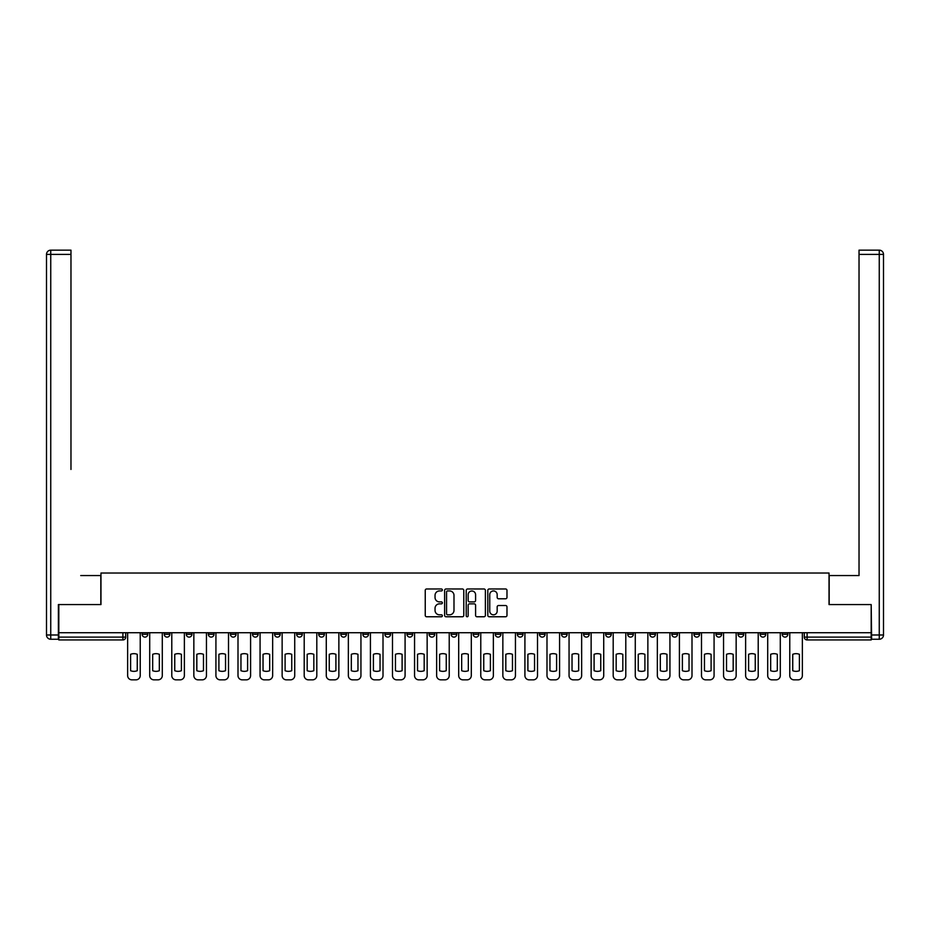 <?xml version="1.0" encoding="UTF-8"?>
<svg xmlns="http://www.w3.org/2000/svg" width="930" height="930" viewBox="0 0 930 930"><rect width="100%" height="100%" fill="white"/><g stroke="black" fill="none" stroke-linecap="round" stroke-linejoin="round"><path stroke-width="1.4" d="M442.366 589.957A0.977 0.977 0 0 0 441.39 588.981L426.638 588.981A1.383 1.383 0 0 0 425.243 590.376L425.243 615.369A1.383 1.383 0 0 0 426.638 616.764L441.39 616.764A0.977 0.977 0 0 0 442.366 615.788A0.977 0.977 0 0 0 441.39 614.811L439.483 614.811A4.441 4.441 0 0 1 435.042 610.371L435.042 608.29A4.441 4.441 0 0 1 439.483 603.849L441.39 603.849A0.977 0.977 0 0 0 442.366 602.873A0.977 0.977 0 0 0 441.39 601.896L439.483 601.896A4.441 4.441 0 0 1 435.042 597.455L435.042 595.374A4.441 4.441 0 0 1 439.483 590.934L441.39 590.934A0.977 0.977 0 0 0 442.366 589.957M738.06 632.726L738.06 634.283L743.721 634.283A2.825 2.825 0 0 1 740.885 637.108A2.825 2.825 0 0 1 738.06 634.283L738.06 632.726M715.984 632.726L715.984 634.283L721.645 634.283A2.825 2.825 0 0 1 718.82 637.108A2.825 2.825 0 0 1 715.984 634.283L715.984 632.726M583.563 632.726L583.563 634.283L589.225 634.283A2.825 2.825 0 0 1 586.388 637.108A2.825 2.825 0 0 1 583.563 634.283L583.563 632.726M561.488 632.726L561.488 634.283L567.149 634.283A2.825 2.825 0 0 1 564.324 637.108A2.825 2.825 0 0 1 561.488 634.283L561.488 632.726M539.423 632.726L539.423 634.283L545.073 634.283A2.825 2.825 0 0 1 542.248 637.108A2.825 2.825 0 0 1 539.423 634.283L539.423 632.726M495.272 632.726L495.272 634.283L500.933 634.283A2.825 2.825 0 0 1 498.108 637.108A2.825 2.825 0 0 1 495.272 634.283L495.272 632.726M451.131 634.283L451.131 632.726L451.131 634.283A2.825 2.825 0 0 0 453.968 637.108A2.825 2.825 0 0 1 451.131 634.283L456.793 634.283A2.825 2.825 0 0 1 453.968 637.108A2.825 2.825 0 0 0 456.793 634.283L456.793 632.726L456.793 634.283M429.067 634.283L429.067 632.726L429.067 634.283A2.825 2.825 0 0 0 431.892 637.108A2.825 2.825 0 0 1 429.067 634.283L434.728 634.283A2.825 2.825 0 0 1 431.892 637.108M406.991 634.283L406.991 632.726L406.991 634.283A2.825 2.825 0 0 0 409.828 637.108A2.825 2.825 0 0 1 406.991 634.283L412.653 634.283A2.825 2.825 0 0 1 409.828 637.108A2.825 2.825 0 0 0 412.653 634.283L412.653 632.726L412.653 634.283M384.927 632.726L384.927 634.283L390.577 634.283A2.825 2.825 0 0 1 387.752 637.108A2.825 2.825 0 0 1 384.927 634.283L384.927 632.726M362.851 632.726L362.851 634.283L368.513 634.283A2.825 2.825 0 0 1 365.676 637.108A2.825 2.825 0 0 1 362.851 634.283L362.851 632.726M340.775 632.726L340.775 634.283L346.437 634.283A2.825 2.825 0 0 1 343.612 637.108A2.825 2.825 0 0 1 340.775 634.283L340.775 632.726M318.711 634.283L318.711 632.726L318.711 634.283A2.825 2.825 0 0 0 321.536 637.108A2.825 2.825 0 0 1 318.711 634.283L324.372 634.283A2.825 2.825 0 0 1 321.536 637.108M274.571 634.283L274.571 632.726L274.571 634.283A2.825 2.825 0 0 0 277.396 637.108A2.825 2.825 0 0 1 274.571 634.283L280.221 634.283A2.825 2.825 0 0 1 277.396 637.108A2.825 2.825 0 0 0 280.221 634.283L280.221 632.726L280.221 634.283M252.495 634.283L252.495 632.726L252.495 634.283A2.825 2.825 0 0 0 255.32 637.108A2.825 2.825 0 0 1 252.495 634.283L258.156 634.283A2.825 2.825 0 0 1 255.32 637.108A2.825 2.825 0 0 0 258.156 634.283L258.156 632.726L258.156 634.283M230.431 634.283L230.431 632.726L230.431 634.283A2.825 2.825 0 0 0 233.256 637.108A2.825 2.825 0 0 1 230.431 634.283L236.081 634.283A2.825 2.825 0 0 1 233.256 637.108A2.825 2.825 0 0 0 236.081 634.283L236.081 632.726L236.081 634.283M208.355 634.283L208.355 632.726L208.355 634.283A2.825 2.825 0 0 0 211.18 637.108A2.825 2.825 0 0 1 208.355 634.283L214.016 634.283A2.825 2.825 0 0 1 211.18 637.108M186.279 634.283L186.279 632.726L186.279 634.283A2.825 2.825 0 0 0 189.116 637.108A2.825 2.825 0 0 1 186.279 634.283L191.94 634.283A2.825 2.825 0 0 1 189.116 637.108A2.825 2.825 0 0 0 191.94 634.283L191.94 632.726L191.94 634.283M164.215 634.283L164.215 632.726L164.215 634.283A2.825 2.825 0 0 0 167.04 637.108A2.825 2.825 0 0 1 164.215 634.283L169.876 634.283A2.825 2.825 0 0 1 167.04 637.108A2.825 2.825 0 0 0 169.876 634.283L169.876 632.726L169.876 634.283M505.583 598.781A1.383 1.383 0 0 0 506.978 597.386L506.978 590.376A1.383 1.383 0 0 0 505.583 588.981L489.203 588.981A1.383 1.383 0 0 0 487.808 590.376L487.808 615.369A1.383 1.383 0 0 0 489.203 616.764L505.583 616.764A1.383 1.383 0 0 0 506.978 615.369L506.978 606.895A1.383 1.383 0 0 0 505.583 605.511L498.573 605.511A1.383 1.383 0 0 0 497.178 606.895L497.178 611.103A3.72 3.72 0 0 1 493.47 614.811A3.72 3.72 0 0 1 489.75 611.103L489.75 594.642A3.72 3.72 0 0 1 493.47 590.934A3.72 3.72 0 0 1 497.178 594.642L497.178 597.386A1.383 1.383 0 0 0 498.573 598.781L505.583 598.781M61.926 250.158L50.743 250.158L70.971 250.158L61.926 250.158L70.971 250.158L70.971 254.402L50.743 254.402L50.743 634.992L58.381 634.992L58.381 604.57L100.975 604.57L100.975 573.02L829.025 573.02L829.025 604.57L871.189 604.57L871.189 632.726L58.811 632.726L58.811 637.108L125.724 637.108L125.724 632.726M58.811 604.57L58.811 632.726M463.779 590.376A1.383 1.383 0 0 0 462.396 588.981L446.005 588.981A1.383 1.383 0 0 0 444.621 590.376L444.621 615.369A1.383 1.383 0 0 0 446.005 616.764L462.396 616.764A1.383 1.383 0 0 0 463.779 615.369L463.779 590.376M467.604 588.981L483.995 588.981A1.383 1.383 0 0 1 485.379 590.376L485.379 615.369A1.383 1.383 0 0 1 483.995 616.764L476.974 616.764A1.383 1.383 0 0 1 475.59 615.369L475.59 605.232A1.383 1.383 0 0 0 474.195 603.849L469.545 603.849A1.383 1.383 0 0 0 468.162 605.232L468.162 615.788A0.977 0.977 0 0 1 467.186 616.764A0.977 0.977 0 0 1 466.221 615.788L466.221 590.376A1.383 1.383 0 0 1 467.604 588.981M804.276 632.726L804.276 637.108L871.189 637.108L871.189 639.945L807.101 639.945A2.825 2.825 0 0 1 804.276 637.108M871.189 632.726L871.189 637.108M125.724 637.108A2.825 2.825 0 0 1 122.9 639.945L58.811 639.945L58.811 637.108M787.861 632.726L787.861 634.283A2.825 2.825 0 0 1 785.025 637.108A2.825 2.825 0 0 1 782.2 634.283L787.861 634.283M782.2 632.726L782.2 634.283M765.785 632.726L765.785 634.283A2.825 2.825 0 0 1 762.96 637.108A2.825 2.825 0 0 1 760.124 634.283L765.785 634.283M760.124 632.726L760.124 634.283M743.721 632.726L743.721 634.283M721.645 632.726L721.645 634.283L721.645 632.726M699.569 632.726L699.569 634.283A2.825 2.825 0 0 1 696.744 637.108A2.825 2.825 0 0 1 693.919 634.283L699.569 634.283M693.919 632.726L693.919 634.283M677.505 632.726L677.505 634.283A2.825 2.825 0 0 1 674.68 637.108A2.825 2.825 0 0 1 671.844 634.283L677.505 634.283M671.844 632.726L671.844 634.283M655.429 632.726L655.429 634.283A2.825 2.825 0 0 1 652.604 637.108A2.825 2.825 0 0 1 649.779 634.283L655.429 634.283M649.779 632.726L649.779 634.283M633.365 632.726L633.365 634.283A2.825 2.825 0 0 1 630.528 637.108A2.825 2.825 0 0 1 627.704 634.283L633.365 634.283M627.704 632.726L627.704 634.283M611.289 632.726L611.289 634.283A2.825 2.825 0 0 1 608.464 637.108A2.825 2.825 0 0 1 605.628 634.283L611.289 634.283M605.628 632.726L605.628 634.283M589.225 632.726L589.225 634.283A2.825 2.825 0 0 1 586.388 637.108M567.149 632.726L567.149 634.283M545.073 634.283L545.073 632.726L545.073 634.283A2.825 2.825 0 0 1 542.248 637.108M523.009 632.726L523.009 634.283A2.825 2.825 0 0 1 520.172 637.108A2.825 2.825 0 0 1 517.347 634.283A2.825 2.825 0 0 0 520.172 637.108A2.825 2.825 0 0 0 523.009 634.283L517.347 634.283L517.347 632.726M500.933 634.283L500.933 632.726L500.933 634.283A2.825 2.825 0 0 1 498.108 637.108M478.869 632.726L478.869 634.283A2.825 2.825 0 0 1 476.032 637.108A2.825 2.825 0 0 1 473.207 634.283A2.825 2.825 0 0 0 476.032 637.108M473.207 632.726L473.207 634.283L478.869 634.283M434.728 632.726L434.728 634.283L434.728 632.726M390.577 634.283L390.577 632.726L390.577 634.283A2.825 2.825 0 0 1 387.752 637.108M368.513 634.283L368.513 632.726L368.513 634.283A2.825 2.825 0 0 1 365.676 637.108M346.437 634.283L346.437 632.726L346.437 634.283A2.825 2.825 0 0 1 343.612 637.108M324.372 632.726L324.372 634.283L324.372 632.726M302.297 634.283L302.297 632.726L302.297 634.283A2.825 2.825 0 0 1 299.472 637.108A2.825 2.825 0 0 1 296.635 634.283L302.297 634.283A2.825 2.825 0 0 1 299.472 637.108M296.635 632.726L296.635 634.283M214.016 632.726L214.016 634.283L214.016 632.726M147.8 632.726L147.8 634.283A2.825 2.825 0 0 1 144.975 637.108A2.825 2.825 0 0 1 142.139 634.283A2.825 2.825 0 0 0 144.975 637.108A2.825 2.825 0 0 0 147.8 634.283L147.8 632.726M142.139 632.726L142.139 634.283L147.8 634.283M447.539 590.934A0.977 0.977 0 0 0 446.563 591.899L446.563 613.846A0.977 0.977 0 0 0 447.539 614.811L449.55 614.811A4.441 4.441 0 0 0 453.991 610.371L453.991 595.374A4.441 4.441 0 0 0 449.55 590.934L447.539 590.934M475.59 594.712A3.72 3.72 0 0 0 471.87 591.003A3.72 3.72 0 0 0 468.162 594.712L468.162 600.513A1.383 1.383 0 0 0 469.545 601.896L474.195 601.896A1.383 1.383 0 0 0 475.59 600.513L475.59 594.712M130.607 654.313L130.607 670.704L130.607 654.313A8.847 8.847 0 0 1 137.256 654.313L137.256 670.704A8.847 8.847 0 0 1 130.607 670.704M127.643 675.599L127.643 632.726L127.643 675.599A4.243 4.243 0 0 0 131.886 679.842L135.989 679.842A4.243 4.243 0 0 0 140.232 675.599L140.232 632.726L140.232 675.599M137.256 654.313L137.256 670.704M131.886 679.842L135.989 679.842M152.683 654.313L152.683 670.704L152.683 654.313A8.847 8.847 0 0 1 159.332 654.313A8.847 8.847 0 0 0 152.683 654.313M159.332 670.704L159.332 654.313L159.332 670.704A8.847 8.847 0 0 1 152.683 670.704M149.707 675.599L149.707 632.726L149.707 675.599A4.243 4.243 0 0 0 153.95 679.842L158.054 679.842A4.243 4.243 0 0 0 162.297 675.599L162.297 632.726L162.297 675.599M174.747 654.313L174.747 670.704A8.847 8.847 0 0 0 181.397 670.704A8.847 8.847 0 0 1 174.747 670.704L174.747 654.313A8.847 8.847 0 0 1 181.397 654.313L181.397 670.704L181.397 654.313M171.783 675.599L171.783 632.726L171.783 675.599A4.243 4.243 0 0 0 176.026 679.842L180.129 679.842A4.243 4.243 0 0 0 184.373 675.599L184.373 632.726L184.373 675.599M100.824 604.57L100.824 575.565L80.736 575.565M70.971 254.402L70.971 469.452M58.381 634.992L58.381 639.236L50.743 639.236A4.243 4.243 0 0 1 46.5 634.992L46.5 254.402A4.243 4.243 0 0 1 50.743 250.158A4.243 4.243 0 0 0 46.5 254.402A4.243 4.243 0 0 1 50.743 250.158A4.243 4.243 0 0 0 46.5 254.402L50.743 254.402L50.743 250.158M849.264 575.565L859.029 575.565L859.029 250.158L879.257 250.158L859.029 250.158M829.176 604.57L829.176 575.565L859.029 575.565L859.029 469.452M871.619 634.992L879.257 634.992L879.257 254.402L883.5 254.402A4.243 4.243 0 0 0 879.257 250.158A4.243 4.243 0 0 1 883.5 254.402L883.5 634.992A4.243 4.243 0 0 1 879.257 639.236L871.619 639.236L871.189 604.57M153.95 679.842L158.054 679.842M176.026 679.842L180.129 679.842M196.823 654.313L196.823 670.704A8.847 8.847 0 0 0 203.472 670.704A8.847 8.847 0 0 1 196.823 670.704L196.823 654.313A8.847 8.847 0 0 1 203.472 654.313L203.472 670.704L203.472 654.313M193.847 675.599L193.847 632.726L193.847 675.599A4.243 4.243 0 0 0 198.102 679.842L202.205 679.842A4.243 4.243 0 0 0 206.448 675.599L206.448 632.726L206.448 675.599M218.899 654.313L218.899 670.704L218.899 654.313A8.847 8.847 0 0 1 225.548 654.313A8.847 8.847 0 0 0 218.899 654.313M225.548 670.704L225.548 654.313L225.548 670.704A8.847 8.847 0 0 1 218.899 670.704M215.923 675.599L215.923 632.726L215.923 675.599A4.243 4.243 0 0 0 220.166 679.842L224.269 679.842A4.243 4.243 0 0 0 228.513 675.599L228.513 632.726L228.513 675.599M240.963 654.313L240.963 670.704L240.963 654.313A8.847 8.847 0 0 1 247.613 654.313L247.613 670.704A8.847 8.847 0 0 1 240.963 670.704M237.999 675.599L237.999 632.726L237.999 675.599A4.243 4.243 0 0 0 242.242 679.842L246.345 679.842A4.243 4.243 0 0 0 250.589 675.599L250.589 632.726L250.589 675.599M198.102 679.842L202.205 679.842M220.166 679.842L224.269 679.842M247.613 654.313L247.613 670.704M242.242 679.842L246.345 679.842M263.039 654.313L263.039 670.704L263.039 654.313A8.847 8.847 0 0 1 269.688 654.313L269.688 670.704A8.847 8.847 0 0 1 263.039 670.704M260.063 675.599L260.063 632.726L260.063 675.599A4.243 4.243 0 0 0 264.306 679.842L268.41 679.842A4.243 4.243 0 0 0 272.653 675.599L272.653 632.726L272.653 675.599M269.688 654.313L269.688 670.704M264.306 679.842L268.41 679.842M285.103 654.313L285.103 670.704L285.103 654.313A8.847 8.847 0 0 1 291.753 654.313L291.753 670.704A8.847 8.847 0 0 1 285.103 670.704M282.139 675.599L282.139 632.726L282.139 675.599A4.243 4.243 0 0 0 286.382 679.842L290.486 679.842A4.243 4.243 0 0 0 294.729 675.599L294.729 632.726L294.729 675.599M291.753 654.313L291.753 670.704M286.382 679.842L290.486 679.842M307.179 654.313L307.179 670.704L307.179 654.313A8.847 8.847 0 0 1 313.829 654.313L313.829 670.704A8.847 8.847 0 0 1 307.179 670.704M304.203 675.599L304.203 632.726L304.203 675.599A4.243 4.243 0 0 0 308.446 679.842L312.55 679.842A4.243 4.243 0 0 0 316.805 675.599L316.805 632.726L316.805 675.599M313.829 654.313L313.829 670.704M308.446 679.842L312.55 679.842M329.255 654.313L329.255 670.704L329.255 654.313A8.847 8.847 0 0 1 335.904 654.313L335.904 670.704A8.847 8.847 0 0 1 329.255 670.704M326.279 675.599L326.279 632.726L326.279 675.599A4.243 4.243 0 0 0 330.522 679.842L334.626 679.842A4.243 4.243 0 0 0 338.869 675.599L338.869 632.726L338.869 675.599M335.904 654.313L335.904 670.704M330.522 679.842L334.626 679.842M351.319 654.313L351.319 670.704L351.319 654.313A8.847 8.847 0 0 1 357.969 654.313L357.969 670.704A8.847 8.847 0 0 1 351.319 670.704M348.355 675.599L348.355 632.726L348.355 675.599A4.243 4.243 0 0 0 352.598 679.842L356.702 679.842A4.243 4.243 0 0 0 360.945 675.599L360.945 632.726L360.945 675.599M373.395 654.313L373.395 670.704L373.395 654.313A8.847 8.847 0 0 1 380.045 654.313L380.045 670.704A8.847 8.847 0 0 1 373.395 670.704M370.419 675.599L370.419 632.726L370.419 675.599A4.243 4.243 0 0 0 374.662 679.842L378.766 679.842A4.243 4.243 0 0 0 383.009 675.599L383.009 632.726L383.009 675.599M395.459 654.313L395.459 670.704A8.847 8.847 0 0 0 402.109 670.704A8.847 8.847 0 0 1 395.459 670.704L395.459 654.313A8.847 8.847 0 0 1 402.109 654.313A8.847 8.847 0 0 0 395.459 654.313M402.109 654.313L402.109 670.704L402.109 654.313M392.495 675.599L392.495 632.726L392.495 675.599A4.243 4.243 0 0 0 396.738 679.842L400.842 679.842A4.243 4.243 0 0 0 405.085 675.599L405.085 632.726L405.085 675.599M417.535 654.313L417.535 670.704L417.535 654.313A8.847 8.847 0 0 1 424.185 654.313L424.185 670.704A8.847 8.847 0 0 1 417.535 670.704M414.559 675.599L414.559 632.726L414.559 675.599A4.243 4.243 0 0 0 418.802 679.842L422.906 679.842A4.243 4.243 0 0 0 427.149 675.599L427.149 632.726L427.149 675.599M439.599 654.313L439.599 670.704L439.599 654.313A8.847 8.847 0 0 1 446.249 654.313L446.249 670.704A8.847 8.847 0 0 1 439.599 670.704M436.635 675.599L436.635 632.726L436.635 675.599A4.243 4.243 0 0 0 440.878 679.842L444.982 679.842A4.243 4.243 0 0 0 449.225 675.599L449.225 632.726L449.225 675.599M461.675 654.313L461.675 670.704L461.675 654.313A8.847 8.847 0 0 1 468.325 654.313L468.325 670.704A8.847 8.847 0 0 1 461.675 670.704M458.699 675.599L458.699 632.726L458.699 675.599A4.243 4.243 0 0 0 462.954 679.842L467.046 679.842A4.243 4.243 0 0 0 471.301 675.599L471.301 632.726L471.301 675.599M357.969 654.313L357.969 670.704M352.598 679.842L356.702 679.842M380.045 654.313L380.045 670.704M374.662 679.842L378.766 679.842M396.738 679.842L400.842 679.842M424.185 654.313L424.185 670.704M418.802 679.842L422.906 679.842M446.249 654.313L446.249 670.704M440.878 679.842L444.982 679.842M468.325 654.313L468.325 670.704M462.954 679.842L467.046 679.842M483.751 654.313L483.751 670.704A8.847 8.847 0 0 0 490.401 670.704A8.847 8.847 0 0 1 483.751 670.704L483.751 654.313A8.847 8.847 0 0 1 490.401 654.313A8.847 8.847 0 0 0 483.751 654.313M490.401 654.313L490.401 670.704L490.401 654.313M480.775 675.599L480.775 632.726L480.775 675.599A4.243 4.243 0 0 0 485.018 679.842L489.122 679.842A4.243 4.243 0 0 0 493.365 675.599L493.365 632.726L493.365 675.599M485.018 679.842L489.122 679.842M505.815 654.313L505.815 670.704A8.847 8.847 0 0 0 512.465 670.704A8.847 8.847 0 0 1 505.815 670.704L505.815 654.313A8.847 8.847 0 0 1 512.465 654.313A8.847 8.847 0 0 0 505.815 654.313M512.465 654.313L512.465 670.704L512.465 654.313M502.851 675.599L502.851 632.726L502.851 675.599A4.243 4.243 0 0 0 507.094 679.842L511.198 679.842A4.243 4.243 0 0 0 515.441 675.599L515.441 632.726L515.441 675.599M507.094 679.842L511.198 679.842M527.891 654.313L527.891 670.704A8.847 8.847 0 0 0 534.541 670.704A8.847 8.847 0 0 1 527.891 670.704L527.891 654.313A8.847 8.847 0 0 1 534.541 654.313A8.847 8.847 0 0 0 527.891 654.313M534.541 654.313L534.541 670.704L534.541 654.313M524.915 675.599L524.915 632.726L524.915 675.599A4.243 4.243 0 0 0 529.158 679.842L533.262 679.842A4.243 4.243 0 0 0 537.505 675.599L537.505 632.726L537.505 675.599M529.158 679.842L533.262 679.842M549.956 654.313L549.956 670.704A8.847 8.847 0 0 0 556.605 670.704A8.847 8.847 0 0 1 549.956 670.704L549.956 654.313A8.847 8.847 0 0 1 556.605 654.313A8.847 8.847 0 0 0 549.956 654.313M556.605 654.313L556.605 670.704L556.605 654.313M546.991 675.599L546.991 632.726L546.991 675.599A4.243 4.243 0 0 0 551.234 679.842L555.338 679.842A4.243 4.243 0 0 0 559.581 675.599L559.581 632.726L559.581 675.599M551.234 679.842L555.338 679.842M572.031 654.313L572.031 670.704L572.031 654.313A8.847 8.847 0 0 1 578.681 654.313L578.681 670.704A8.847 8.847 0 0 1 572.031 670.704M569.055 675.599L569.055 632.726L569.055 675.599A4.243 4.243 0 0 0 573.299 679.842L577.402 679.842A4.243 4.243 0 0 0 581.645 675.599L581.645 632.726L581.645 675.599M578.681 654.313L578.681 670.704M573.299 679.842L577.402 679.842M594.096 654.313L594.096 670.704L594.096 654.313A8.847 8.847 0 0 1 600.745 654.313L600.745 670.704A8.847 8.847 0 0 1 594.096 670.704M591.131 675.599L591.131 632.726L591.131 675.599A4.243 4.243 0 0 0 595.374 679.842L599.478 679.842A4.243 4.243 0 0 0 603.721 675.599L603.721 632.726L603.721 675.599M600.745 654.313L600.745 670.704M595.374 679.842L599.478 679.842M616.172 654.313L616.172 670.704L616.172 654.313A8.847 8.847 0 0 1 622.821 654.313L622.821 670.704A8.847 8.847 0 0 1 616.172 670.704M613.196 675.599L613.196 632.726L613.196 675.599A4.243 4.243 0 0 0 617.45 679.842L621.554 679.842A4.243 4.243 0 0 0 625.797 675.599L625.797 632.726L625.797 675.599M622.821 654.313L622.821 670.704M617.45 679.842L621.554 679.842M638.247 654.313L638.247 670.704L638.247 654.313A8.847 8.847 0 0 1 644.897 654.313L644.897 670.704A8.847 8.847 0 0 1 638.247 670.704M635.271 675.599L635.271 632.726L635.271 675.599A4.243 4.243 0 0 0 639.514 679.842L643.618 679.842A4.243 4.243 0 0 0 647.861 675.599L647.861 632.726L647.861 675.599M644.897 654.313L644.897 670.704M639.514 679.842L643.618 679.842M660.312 654.313L660.312 670.704L660.312 654.313A8.847 8.847 0 0 1 666.961 654.313L666.961 670.704A8.847 8.847 0 0 1 660.312 670.704M657.347 675.599L657.347 632.726L657.347 675.599A4.243 4.243 0 0 0 661.59 679.842L665.694 679.842A4.243 4.243 0 0 0 669.937 675.599L669.937 632.726L669.937 675.599M666.961 654.313L666.961 670.704M661.59 679.842L665.694 679.842M682.388 654.313L682.388 670.704L682.388 654.313A8.847 8.847 0 0 1 689.037 654.313L689.037 670.704A8.847 8.847 0 0 1 682.388 670.704M679.412 675.599L679.412 632.726L679.412 675.599A4.243 4.243 0 0 0 683.655 679.842L687.758 679.842A4.243 4.243 0 0 0 692.001 675.599L692.001 632.726L692.001 675.599M689.037 654.313L689.037 670.704M683.655 679.842L687.758 679.842M704.452 654.313L704.452 670.704L704.452 654.313A8.847 8.847 0 0 1 711.101 654.313L711.101 670.704A8.847 8.847 0 0 1 704.452 670.704M701.487 675.599L701.487 632.726L701.487 675.599A4.243 4.243 0 0 0 705.731 679.842L709.834 679.842A4.243 4.243 0 0 0 714.077 675.599L714.077 632.726L714.077 675.599M711.101 654.313L711.101 670.704M705.731 679.842L709.834 679.842M726.528 654.313L726.528 670.704L726.528 654.313A8.847 8.847 0 0 1 733.177 654.313L733.177 670.704A8.847 8.847 0 0 1 726.528 670.704M723.552 675.599L723.552 632.726L723.552 675.599A4.243 4.243 0 0 0 727.795 679.842L731.898 679.842A4.243 4.243 0 0 0 736.153 675.599L736.153 632.726L736.153 675.599M733.177 654.313L733.177 670.704M727.795 679.842L731.898 679.842M748.604 654.313L748.604 670.704A8.847 8.847 0 0 0 755.253 670.704A8.847 8.847 0 0 1 748.604 670.704L748.604 654.313A8.847 8.847 0 0 1 755.253 654.313A8.847 8.847 0 0 0 748.604 654.313M755.253 654.313L755.253 670.704L755.253 654.313M745.628 675.599L745.628 632.726L745.628 675.599A4.243 4.243 0 0 0 749.871 679.842L753.974 679.842A4.243 4.243 0 0 0 758.217 675.599L758.217 632.726L758.217 675.599M749.871 679.842L753.974 679.842M770.668 654.313L770.668 670.704L770.668 654.313A8.847 8.847 0 0 1 777.317 654.313L777.317 670.704A8.847 8.847 0 0 1 770.668 670.704M767.703 675.599L767.703 632.726L767.703 675.599A4.243 4.243 0 0 0 771.947 679.842L776.05 679.842A4.243 4.243 0 0 0 780.293 675.599L780.293 632.726L780.293 675.599M777.317 654.313L777.317 670.704M771.947 679.842L776.05 679.842M792.744 654.313L792.744 670.704L792.744 654.313A8.847 8.847 0 0 1 799.393 654.313L799.393 670.704A8.847 8.847 0 0 1 792.744 670.704M789.768 675.599L789.768 632.726L789.768 675.599A4.243 4.243 0 0 0 794.011 679.842L798.114 679.842A4.243 4.243 0 0 0 802.358 675.599L802.358 632.726L802.358 675.599M799.393 654.313L799.393 670.704M794.011 679.842L798.114 679.842M122.9 632.726L122.9 639.945M807.101 632.726L807.101 639.945M50.743 639.236L50.743 634.992L46.5 634.992M879.257 250.158L879.257 254.402L859.029 254.402M883.5 634.992L879.257 634.992L879.257 639.236"/></g></svg>
